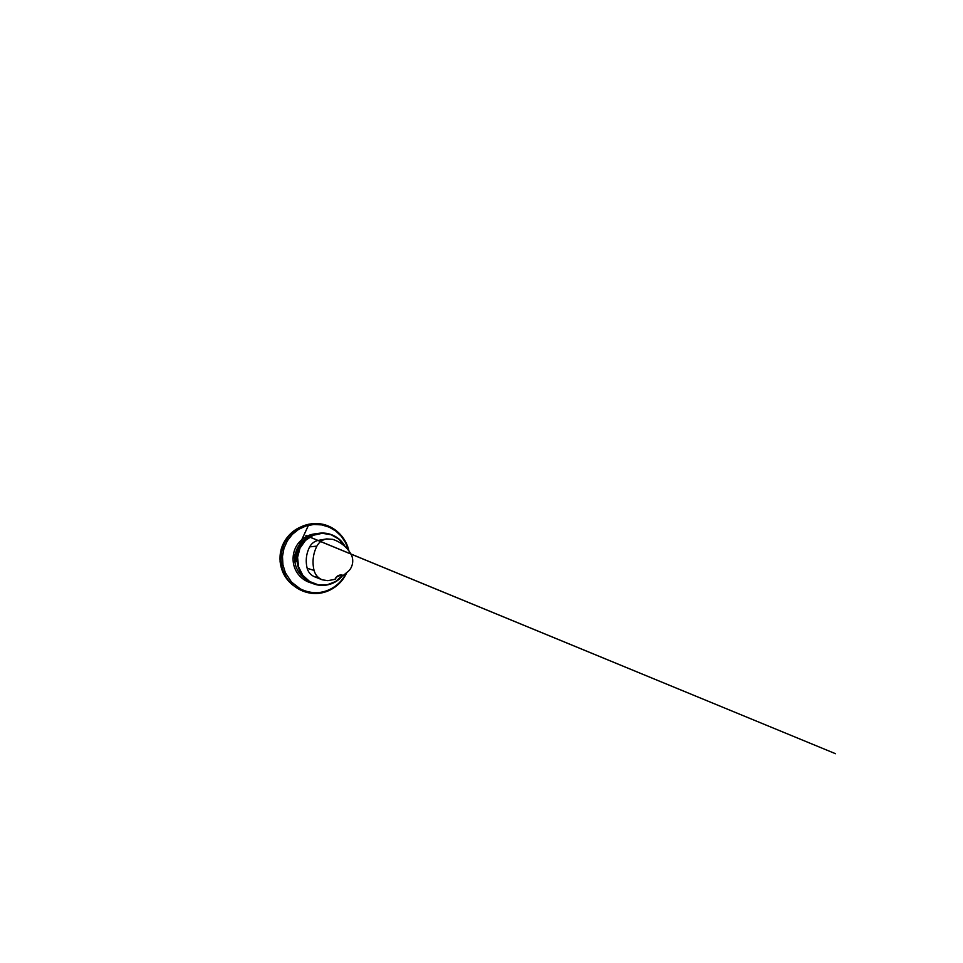 <?xml version="1.0" encoding="UTF-8"?>
<svg xmlns="http://www.w3.org/2000/svg" width="963" height="963" viewBox="0 0 963 963"><rect width="100%" height="100%" fill="white"/><g stroke="black" fill="none" stroke-linecap="round" stroke-linejoin="round"><path stroke-width="1.44" d="M345.091 546.623C339.289 535.067 324.206 529.542 312.205 535.38C299.782 540.809 293.522 557.36 299.324 570.012C301.202 574.273 303.971 577.788 307.618 580.52C318.404 588.826 334.679 586.142 342.551 575.549M295.966 561.682L295.858 561.104C295.196 552.858 297.952 545.925 304.139 540.291L304.705 540.05C299.168 545.07 295.834 553.388 296.291 561.236L296.279 560.899M345.861 573.551C340.408 584.818 328.612 592.594 315.912 592.714C310.495 592.618 305.139 591.306 300.215 588.814L291.488 582.049L285.337 572.672L282.941 564.787L282.472 556.506L283.977 548.356L287.347 540.809L292.367 534.333L298.735 529.289L306.029 525.954L313.83 524.474L321.678 524.895L329.153 527.146L335.846 531.07L341.444 536.427L345.669 542.903L348.329 550.162M346.644 572.901C341.636 584.096 330.622 592.257 318.259 593.413C305.909 594.532 293.065 588.273 286.24 577.162L284.061 573.009C278.319 560.382 281.052 544.336 290.585 534.369C299.541 524.823 313.469 521.284 325.362 524.931C337.279 528.615 346.403 538.955 348.955 550.992M290.152 534.838L289.719 535.296C280.63 544.805 278.03 560.081 283.495 572.118L285.903 576.608M343.237 575.465C340.18 574.008 336.099 575.898 335.004 579.341L327.841 580.665L322.28 579.822C318.079 578.089 315.334 574.947 314.058 570.421C312.072 561.959 313.011 553.857 316.887 546.105C319.078 542.133 322.316 539.737 326.626 538.919L332.668 539.328C340.529 541.928 346.572 546.755 350.809 553.797C353.999 559.058 353.12 566.473 348.811 570.842L343.237 575.465L341.853 575.344M336.761 576.921L340.661 575.248M335.004 579.341L335.268 579.208C336.785 576.055 339.157 574.815 342.407 575.489L342.852 575.645M344.634 546.19L338.916 539.22L331.116 534.718L322.184 533.309L313.24 535.272L305.488 540.412L299.999 548.116L297.579 557.36L298.566 566.846L302.803 575.284L309.677 581.532L318.199 584.806L327.239 584.77L335.618 581.508L342.346 575.489M322.521 540.327L318.584 540.327C314.624 541.086 311.639 543.276 309.641 546.9C306.21 553.701 305.391 560.815 307.149 568.242C308.316 572.371 310.844 575.236 314.708 576.837L318.56 577.631M284.181 573.274L283.64 573.611C283.82 573.671 282.917 573.695 283.808 572.443L283.339 573.286L284.085 573.37M310.339 536.343L308.497 537.113C297.182 542.061 291.512 557.047 296.785 568.519C298.494 572.395 301.01 575.585 304.332 578.077L304.97 578.534M312.048 583.157C304.705 581.52 298.193 576.151 295.111 568.977C291.837 561.405 292.535 552.232 296.929 545.239C301.347 538.257 309.123 533.875 317.068 533.683M316.887 546.105L309.641 546.9M314.058 570.421L307.149 568.242M295.858 561.104L296.255 560.117M312.205 535.38L308.497 537.113M307.618 580.52L306.463 579.666M305.572 579.004L304.332 578.077M290.585 534.369L289.719 535.296M286.24 577.162L285.566 576.079M322.063 579.738L314.708 576.837M326.397 538.955L318.584 540.327M293.017 558.636L306.607 529.325M307.534 527.327L308.485 525.28M309.027 524.101L293.017 558.492M309.364 536.933L835.547 753.716L309.424 536.897M350.917 554.002L358.08 556.939L350.917 553.978M309.46 536.873L309.243 536.776C303.923 534.573 305.813 535.356 309.255 536.776L309.472 536.86M293.378 585.504C289.105 582.266 285.758 578.185 283.339 573.286C281.569 569.35 280.486 565.353 280.077 561.297L281.112 549.512C283.435 540.688 290.212 531.925 299.156 527.688M283.531 573.551C281.377 568.977 280.197 564.125 280.004 559.022C280.004 555.182 280.45 551.763 281.894 547.201C283.495 542.891 285.794 539.015 288.768 535.572L297.82 528.47C293.462 530.926 289.731 534.164 286.625 538.197L282.544 545.443L280.775 551.041C279.92 554.724 279.8 558.961 280.426 563.74L283.543 573.587"/></g></svg>
